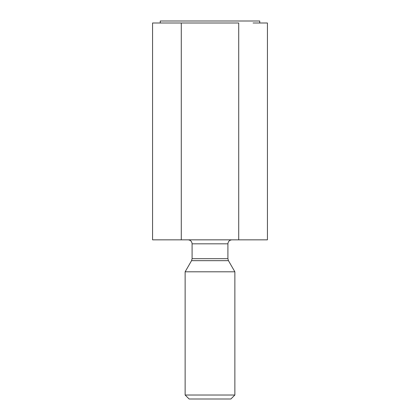 <?xml version="1.0" encoding="UTF-8"?>
<svg xmlns="http://www.w3.org/2000/svg" width="420" height="420" viewBox="0 0 420 420"><rect width="100%" height="100%" fill="white"/><g stroke="black" fill="none" stroke-linecap="round" stroke-linejoin="round"><path stroke-width="0.63" d="M210 22.99L181.283 22.99L181.283 239.841L238.718 239.841L238.718 22.99L210 22.99L238.718 22.99L238.718 239.841L267.43 239.841L267.43 22.99L267.43 239.841L181.283 239.841L181.283 22.99L152.57 22.99L152.57 239.841L181.283 239.841L152.57 239.841L152.57 22.99L210 22.99M253.071 22.99L267.43 22.99L253.071 22.99M230.89 399L189.11 399L230.89 399L234.869 395.02L185.131 395.02L234.869 395.02L234.869 271.798L185.131 271.798L185.131 395.02L185.131 271.798L234.869 271.798L228.438 260.663L191.562 260.663L228.438 260.663L234.869 271.798M192.092 258.673L227.908 258.673L192.092 258.673L192.092 243.821L192.092 258.673L191.562 260.663L192.092 258.673M227.908 243.821L192.092 243.821L227.908 243.821C228.16 241.421 229.483 240.093 231.882 239.841C229.483 240.093 228.16 241.421 227.908 243.821L227.908 258.673L228.438 260.663M189.11 399L185.131 395.02L189.11 399M160.262 22.99L160.262 21L160.262 22.99M259.738 21L160.262 21L259.738 21L259.738 22.99M191.562 260.663L185.131 271.798M192.092 243.821C191.846 241.421 190.517 240.093 188.118 239.841"/></g></svg>
